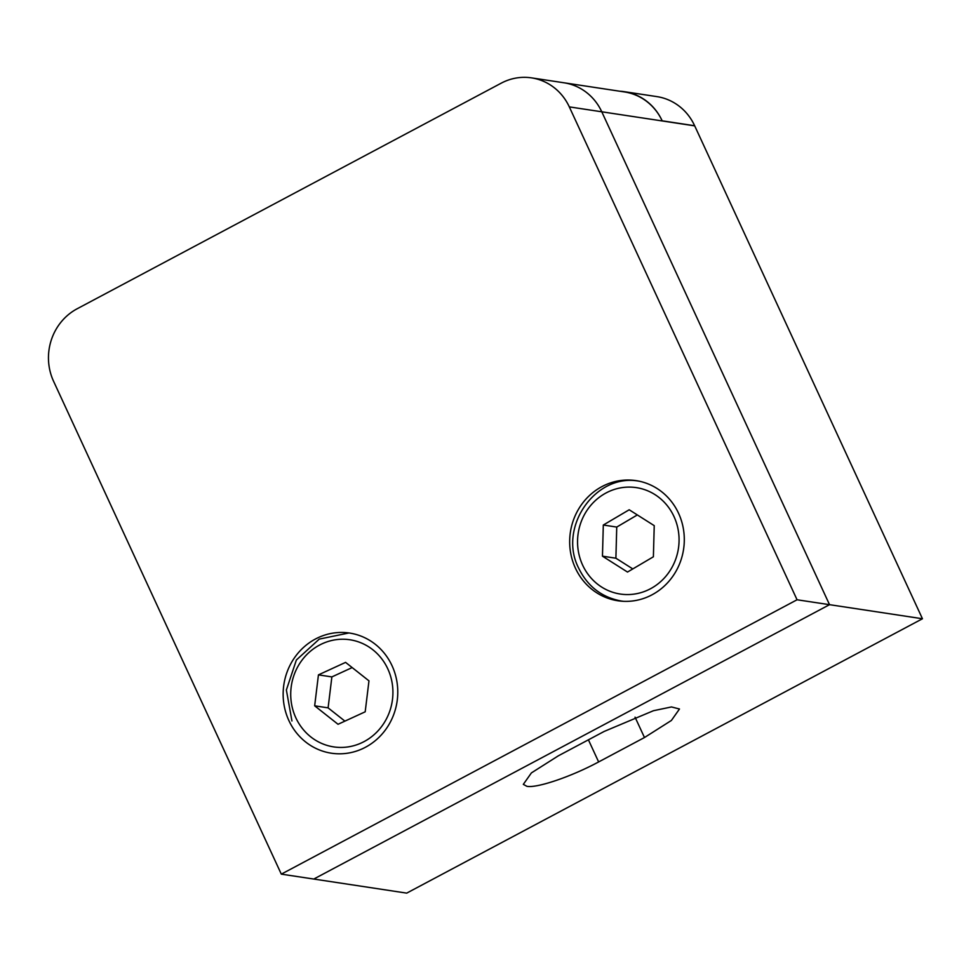 <?xml version="1.0" encoding="UTF-8"?>
<svg xmlns="http://www.w3.org/2000/svg" width="971" height="971" viewBox="0 0 971 971"><rect width="100%" height="100%" fill="white"/><g stroke="black" fill="none" stroke-linecap="round" stroke-linejoin="round"><path stroke-width="1.46" d="M314.665 705.82L338.042 724.281L365.193 711.804L368.968 680.853L345.591 662.38L318.439 674.869L314.665 705.82L328.101 707.859L344.899 721.125M352.17 667.575L331.876 676.908L328.101 707.859M331.876 676.908L318.439 674.869M653.386 556.784L654.236 525.651L629.196 509.775L603.307 525.032L602.457 556.177L627.497 572.053L653.386 556.784M637.34 514.933L616.743 527.071L615.893 558.204L632.789 568.921M615.893 558.204L602.457 556.177M616.743 527.071L603.307 525.032M288.885 720.567A60.76 57.24 -81.4 0 0 331.366 753.205A60.76 57.24 -81.4 0 0 386.458 728.468A60.76 57.24 -81.4 0 0 392.029 665.693A60.76 57.24 -81.4 0 0 349.56 633.056A60.76 57.24 -81.4 0 0 294.468 657.792A60.76 57.24 -81.4 0 0 288.885 720.567M575.415 568.144A60.76 57.24 -81.4 0 0 617.884 600.77A60.76 57.24 -81.4 0 0 672.988 576.046A60.76 57.24 -81.4 0 0 678.559 513.271A60.76 57.24 -81.4 0 0 636.078 480.633A60.76 57.24 -81.4 0 0 580.986 505.369A60.76 57.24 -81.4 0 0 575.415 568.144M797.057 599.775A675081.948 185502.959 62 0 1 829.525 604.678L313.779 879.046A675081.948 185502.959 62 0 1 406.703 893.126L922.45 618.758A675081.948 185502.959 62 0 0 829.525 604.678L601.777 111.799L829.525 604.678L313.779 879.046A675081.948 185502.959 62 0 0 281.311 874.143L797.057 599.775L569.309 106.883A54.012 50.88 -81.4 0 0 531.55 77.874A54.012 50.88 -81.4 0 0 501.242 83.154L77.182 308.754A54.012 50.88 -81.4 0 0 53.563 381.251L281.311 874.143M531.55 77.874L564.017 82.79A54.012 50.88 98.6 0 1 601.777 111.799A54.012 50.88 -81.4 0 0 564.017 82.79L624.474 91.942A54.012 50.88 98.6 0 1 662.173 120.817A54.012 50.88 -81.4 0 0 624.353 91.687A54.012 50.88 -81.4 0 0 619.632 91.213M526.901 786.316L523.32 784.362L531.404 772.904L558.325 755.826L604.168 731.442L653.471 710.711L671.471 706.949L679.482 709L671.398 720.458L644.477 737.535L598.634 761.932C571.349 776.642 536.951 788.318 526.901 786.316M922.45 618.758L694.702 125.866L569.309 106.883M624.353 91.687L656.821 96.602A54.012 50.88 98.6 0 1 694.641 125.745A54.012 50.88 98.6 0 1 694.702 125.866M295.839 717.8A54.17 51.026 98.6 0 1 319.52 645.084A54.17 51.026 98.6 0 1 387.805 668.873A54.17 51.026 98.6 0 1 364.113 741.589A54.17 51.026 98.6 0 1 295.839 717.8M673.983 516.536A53.806 50.686 -81.4 0 0 606.159 492.904A53.806 50.686 -81.4 0 0 582.636 565.134A53.806 50.686 -81.4 0 0 650.461 588.766A53.806 50.686 -81.4 0 0 673.983 516.536M639.622 481.3A60.554 57.046 98.6 0 1 639.743 481.313L639.622 481.3C595.745 472.392 557.439 527.459 578.752 568.302C587.771 586.618 602.02 597.529 621.489 601.049A60.554 57.046 98.6 0 0 623.71 601.34M662.173 120.817L694.641 125.745M598.634 761.932L588.414 739.817M644.477 737.535L635.058 717.168M348.941 632.971L319.277 639.1L296.373 660.013L286.372 689.993L291.943 720.968M623.261 601.316L621.489 601.049"/></g></svg>
